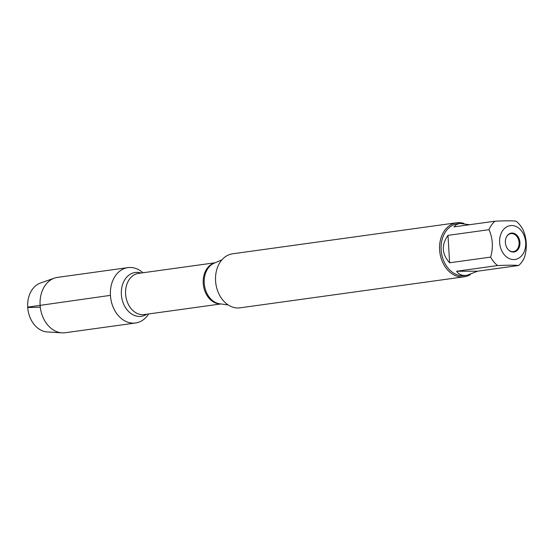 <?xml version="1.0" encoding="UTF-8"?>
<svg xmlns="http://www.w3.org/2000/svg" width="554" height="554" viewBox="0 0 554 554"><rect width="100%" height="100%" fill="white"/><g stroke="black" fill="none" stroke-linecap="round" stroke-linejoin="round"><path stroke-width="0.83" d="M456.648 222.77L232.611 253.801A27.271 20.706 82.1 0 0 215.845 283.655A27.271 20.706 82.1 0 0 240.097 307.83L464.127 276.799A27.271 20.706 -97.9 0 1 439.599 249.833A27.271 20.706 -97.9 0 1 456.648 222.77A27.271 20.706 -97.9 0 1 463.92 223.435M110.433 295.358A27.949 21.218 -97.9 0 1 120.592 270.525A27.949 21.218 -97.9 0 1 142.925 272.769A27.949 21.218 -97.9 0 0 127.898 267.624A27.949 21.218 -97.9 0 0 110.71 298.218A27.949 21.218 -97.9 0 0 135.571 322.996A27.949 21.218 -97.9 0 0 148.631 313.959A27.949 21.218 -97.9 0 1 125.613 321.299A27.949 21.218 -97.9 0 1 110.433 295.358L27.7 307.124L28.233 307.525L40.29 307.193M470.45 274.5A27.271 20.706 -97.9 0 1 464.127 276.799M505.386 242.562A9.543 7.25 -97.9 0 1 506.862 236.226A9.543 7.25 -97.9 0 1 514.728 233.649A9.543 7.25 -97.9 0 1 519.936 242.527A9.543 7.25 -97.9 0 1 516.446 251.024A9.543 7.25 -97.9 0 1 508.794 250.2A9.543 7.25 -97.9 0 1 505.386 242.562M525.691 242.513A17.091 12.977 82.1 0 0 508.129 226.177A17.091 12.977 82.1 0 0 502.111 251.516A17.091 12.977 82.1 0 0 517.194 258.912A17.091 12.977 82.1 0 0 525.691 242.513M469.612 224.709L459.758 223.435L456.261 224.592L453.968 226.877L494.992 221.191A26.183 19.882 82.1 0 0 489.009 229.688C492.831 238.372 493.372 247.513 490.636 257.104A26.183 19.882 82.1 0 0 497.631 265.567C507.9 265.096 514.895 265.075 518.613 265.511A26.183 19.882 82.1 0 0 524.596 257.021C527.325 247.43 526.785 238.296 522.962 229.605A26.183 19.882 82.1 0 0 515.975 221.143C512.256 220.707 505.262 220.721 494.992 221.191M447.985 235.367C441.254 244.979 441.801 254.12 449.619 262.783L447.985 235.367L489.009 229.688M449.619 262.783L490.636 257.104M456.607 271.245C458.677 274.562 462.126 275.913 466.939 275.31L477.59 271.197L456.607 271.245L497.631 265.567M477.59 271.197L518.613 265.511M466.939 275.31L464.681 275.622A26.183 19.882 -97.9 0 1 441.399 252.416A26.183 19.882 -97.9 0 1 457.5 223.754L459.758 223.435M506.744 236.413A9.093 6.904 -97.9 0 1 510.906 233.608A9.093 6.904 -97.9 0 1 519.084 242.597A9.093 6.904 -97.9 0 1 513.406 251.62A9.093 6.904 -97.9 0 1 508.634 250.048M135.571 322.996L65.24 332.732A27.949 21.218 -97.9 0 1 62.02 332.857A27.949 21.218 -97.9 0 1 40.387 307.962A27.949 21.218 -97.9 0 1 54.437 278.122A27.949 21.218 -97.9 0 1 57.574 277.367L127.898 267.624M54.437 278.122L40.518 282.997A24.999 18.981 82.1 0 0 27.956 309.686A24.999 18.981 82.1 0 0 47.305 331.95L62.02 332.857M221.932 259.84L214.142 263.198A20.941 15.9 82.1 0 0 204.232 283.094A20.941 15.9 82.1 0 0 219.765 303.807L228.179 304.929M220.589 303.917A20.796 15.789 -97.9 0 1 203.228 283.246A20.796 15.789 -97.9 0 1 214.904 262.873M215.16 262.762L138.597 273.364A20.796 15.789 82.1 0 0 125.599 294.001A20.796 15.789 82.1 0 0 144.303 314.561L220.866 303.952M146.782 314.215A22.132 16.807 -97.9 0 1 121.361 294.451A22.132 16.807 -97.9 0 1 141.076 273.025"/></g></svg>
